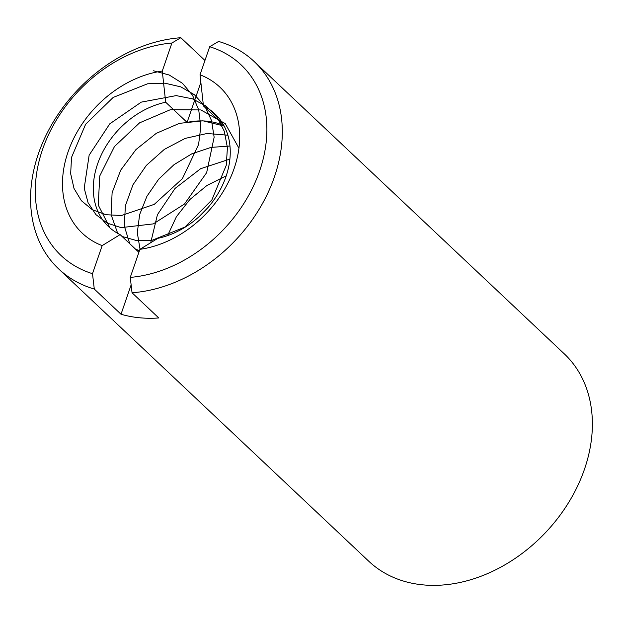 <?xml version="1.0" encoding="UTF-8"?>
<svg xmlns="http://www.w3.org/2000/svg" width="623" height="623" viewBox="0 0 623 623"><rect width="100%" height="100%" fill="white"/><g stroke="black" fill="none" stroke-linecap="round" stroke-linejoin="round"><path stroke-width="0.93" d="M138.89 252.315L120.114 234.614L102.164 245.618A100.326 76.722 133.3 0 1 68.024 152.028A100.326 76.722 133.3 0 1 162.268 71.069L165.695 102.234L187.079 122.388A77.525 59.286 133.3 0 1 223.992 125.706M223.548 124.888L203.456 105.949L200.022 74.783L209.686 46.725L218.587 41.437A142.511 108.978 133.3 0 1 254.192 61.537A142.511 108.978 133.3 0 1 264.261 200.256A142.511 108.978 133.3 0 1 132.045 292.763L130.254 277.399L139.918 249.34L157.868 238.329A77.525 59.286 -46.7 0 0 222.73 184.681A77.525 59.286 -46.7 0 0 214.958 113.869A77.525 59.286 -46.7 0 0 203.456 105.949M165.695 102.234A77.525 59.286 -46.7 0 0 100.833 155.882A77.525 59.286 -46.7 0 0 108.604 226.694A77.525 59.286 -46.7 0 0 120.114 234.614M102.164 245.618L92.5 273.684L94.291 289.049L121.018 314.249A142.511 108.978 -46.7 0 0 158.779 317.964L132.045 292.763M131.126 284.89L121.018 314.249M200.871 82.345L187.079 122.388M94.291 289.049A142.511 108.978 133.3 0 1 58.687 268.941A142.511 108.978 133.3 0 1 38.447 153.624A142.511 108.978 133.3 0 1 180.826 37.715L171.925 43.01L162.268 71.069M171.925 43.01A131.11 100.256 -46.7 0 0 42.535 149.512A131.11 100.256 -46.7 0 0 92.5 273.684M200.022 74.783A100.326 76.722 133.3 0 1 234.162 168.381A100.326 76.722 133.3 0 1 139.918 249.34M130.254 277.399A131.11 100.256 -46.7 0 0 259.643 170.889A131.11 100.256 -46.7 0 0 209.686 46.725M58.687 268.941L368.761 561.23A142.511 108.978 -46.7 0 0 545.818 532.276A142.511 108.978 -46.7 0 0 564.267 353.825L254.192 61.537M204.951 60.462L180.826 37.715M153.554 70.788L169.207 75.009L182.484 83.311L192.515 95.202L198.729 109.975L200.801 126.749L198.597 144.505L182.368 178.676L154.27 204.36L121.462 215.519L105.894 214.709L92.235 209.655L81.372 200.707L74.012 188.458L70.656 173.692L71.536 157.362L85.647 124.234L113.168 97.437L147.604 83.786L164.885 83.171L180.787 86.87L194.384 94.688L204.842 106.175L211.555 120.644L214.141 137.224L206.657 172.649L184.486 204.017L153.328 223.891L121.072 227.636L107.133 223.089L95.895 214.592L88.077 202.709L84.206 188.201L89.144 155.166L109.765 123.837L141.265 102.133L176.184 95.615L192.32 98.792L206.244 106.128L217.123 117.194L224.319 131.344L227.418 147.713L226.25 165.329L211.836 199.999L184.852 227.107L152.176 240.252L136.289 240.501L122.077 236.46M109.936 227.901L98.232 205.022L99.773 175.927L114.461 146.545L139.56 122.856L170.32 109.726L200.824 109.928L225.246 123.603L238.944 148.219M139.451 250.703L135.44 249.06M117.685 233.345L111.096 214.631L112.109 192.725L120.691 170.172L135.962 149.575L156.287 133.33L179.455 123.346L202.95 120.807L224.194 126.087M129.732 243.679L124.304 226.001L125.394 205.715L132.948 184.836L146.319 165.43L164.285 149.419L185.179 138.399L207.062 133.486L227.886 135.214M140.035 249.27L137.301 232.706L139.638 214.592L146.919 196.3L158.647 179.229L173.996 164.69L191.868 153.795L210.987 147.402L229.973 146.023M150.688 242.775L157.432 214.694L175.047 188.434L200.629 168.708L229.895 159.075M167.595 235.619L176.41 216.703L189.859 199.524L206.914 185.506L226.227 175.842M198.963 216.773L207.95 207.584"/></g></svg>
